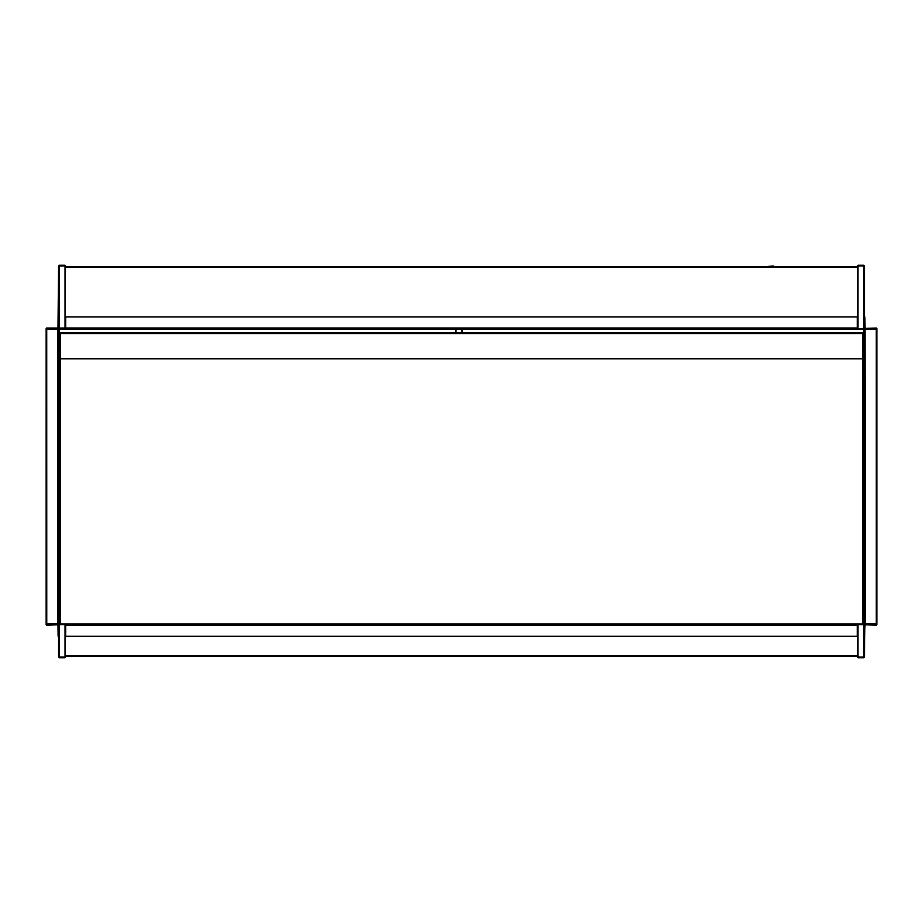<?xml version="1.0" encoding="UTF-8"?>
<svg xmlns="http://www.w3.org/2000/svg" width="923" height="923" viewBox="0 0 923 923"><rect width="100%" height="100%" fill="white"/><g stroke="black" fill="none" stroke-linecap="round" stroke-linejoin="round"><path stroke-width="1.38" d="M65.695 624.571L46.761 624.571L58.057 624.502L57.791 623.925A0.773 0.773 0 0 1 58.126 623.994L58.126 624.571M57.791 329.153L46.761 328.634L65.556 328.057L46.761 328.057A0.611 0.611 0 0 0 46.15 328.669A0.611 0.611 0 0 0 46.761 329.28L57.791 329.153M65.556 624.571L46.761 625.148A0.611 0.611 0 0 1 46.15 624.536A0.611 0.611 0 0 1 46.761 623.925L46.727 329.476M46.727 623.729L58.114 623.729M58.114 625.148L58.114 636.212L57.987 625.148M58.114 328.634L57.791 329.28A0.773 0.773 0 0 0 58.126 329.211L58.126 328.634M65.037 328.057L65.037 265.916L58.564 266.02L57.987 328.057M58.564 316.993L58.114 328.057M57.987 329.476L46.761 329.28M46.761 623.925L57.987 623.729M773.716 266.482A0.646 0.646 0 0 0 773.093 266.02L767.278 266.482M773.935 266.482L856.025 266.482M864.436 329.223L864.436 623.983M864.886 625.148L864.436 656.98L863.651 657.084L857.963 657.084L857.963 625.148M864.886 328.057L864.886 316.993L865.013 328.057M864.886 328.634L864.886 624.571M58.126 329.223L65.695 329.223L65.695 327.988L857.305 327.988L857.305 329.223L864.874 329.223A0.773 0.773 0 0 0 865.209 329.28L863.847 329.257L863.847 623.983M862.544 333.549L60.456 333.549L60.456 358.782L862.544 358.782L862.544 333.549L863.19 332.903L863.19 623.983M60.456 623.983L60.456 358.782L862.544 358.782L60.456 358.782L862.544 358.782L862.544 623.983M60.456 333.549L59.81 332.903L863.19 332.903M59.81 623.983L59.81 332.903M857.963 656.518L65.037 656.518M864.874 329.223L864.874 328.634M857.305 328.634L876.239 328.057A0.611 0.611 0 0 1 876.85 328.669A0.611 0.611 0 0 1 876.239 329.28L865.209 329.28L876.239 328.634L857.444 328.634M857.305 329.223L65.695 329.223M857.305 327.988L857.305 316.935L65.695 316.935L65.695 327.988M857.963 266.482L65.037 266.482M864.436 336.722L863.847 336.722M863.847 329.603L864.436 329.603M864.436 316.993L864.436 266.02L857.963 265.916L857.963 328.057M857.963 265.836L857.963 265.247L863.651 265.247L863.651 265.836L857.963 265.836M864.436 266.02L863.651 265.247M863.651 657.164L857.963 657.164L857.963 657.753L863.651 657.753L863.847 656.98M863.651 657.753L864.436 656.98M863.513 623.983L863.513 329.223M455.939 332.903L455.939 329.223M462.4 329.223L462.4 332.903M58.564 329.223L58.114 624.571M59.153 329.223L58.564 329.257L58.564 623.983M857.305 624.571L876.239 625.148A0.611 0.611 0 0 0 876.85 624.536A0.611 0.611 0 0 0 876.239 623.925L865.209 623.925A0.773 0.773 0 0 0 864.874 623.994L857.305 623.983L857.305 625.217L65.695 625.217L65.695 623.983L58.126 623.983M864.874 623.983L864.874 624.571M65.695 623.983L857.305 623.983M65.695 625.217L65.695 636.282L857.305 636.282L857.305 625.217M857.444 624.571L865.059 624.571M876.273 623.729L876.273 329.476M865.013 329.476L865.209 624.502M864.436 636.212L865.013 625.148M876.239 623.925L865.209 623.729M865.209 329.476L876.239 329.28M59.153 329.257L59.153 623.983M58.564 336.722L59.153 336.722M59.153 329.603L58.564 329.603M58.564 636.212L58.564 656.98L65.037 657.084L65.037 625.148M65.037 265.836L65.037 265.247L59.349 265.247L59.349 265.836L65.037 265.836M58.564 266.02L59.349 265.247M59.349 657.164L65.037 657.164L65.037 657.753L59.349 657.753L59.153 656.98M59.349 657.753L58.564 656.98M59.164 623.983L59.164 329.223M57.791 329.476L57.791 623.729M857.963 655.745L65.037 655.745M857.963 267.255L65.037 267.255M863.651 265.916L863.651 328.057M863.651 625.148L863.651 657.084M863.651 329.223L863.651 623.983M461.754 332.903L461.754 329.223M462.469 332.903L462.469 329.223M59.349 265.916L59.349 328.057M59.349 625.148L59.349 657.084M46.15 329.476L46.15 623.729M876.85 329.476L876.85 623.729"/></g></svg>

